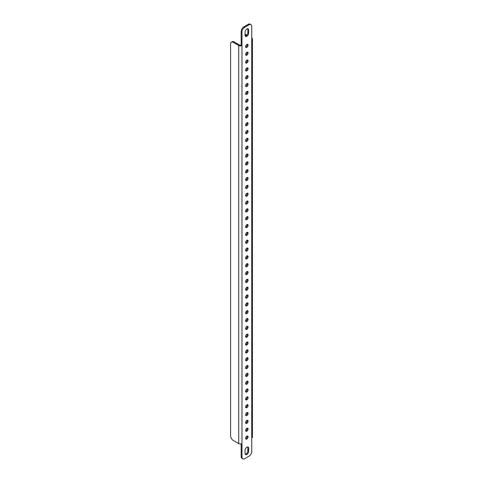 <?xml version="1.0" encoding="UTF-8"?>
<svg xmlns="http://www.w3.org/2000/svg" width="483" height="483" viewBox="0 0 483 483"><rect width="100%" height="100%" fill="white"/><g stroke="black" fill="none" stroke-linecap="round" stroke-linejoin="round"><path stroke-width="0.72" d="M246.861 431.18A1.763 1.02 120 0 0 248.014 429.622A1.763 1.02 120 0 0 247.743 428.21A1.763 1.02 120 0 0 246.861 428.3A1.763 1.02 120 0 0 245.708 429.852A1.763 1.02 120 0 0 245.98 431.265A1.763 1.02 120 0 0 246.861 431.18M245.672 430.86A1.763 1.02 120 0 0 246.046 430.709A1.763 1.02 120 0 0 247.236 428.149M246.861 439.011A1.763 1.02 120 0 0 248.014 437.459A1.763 1.02 120 0 0 247.743 436.046A1.763 1.02 120 0 0 246.861 436.131A1.763 1.02 120 0 0 245.708 437.689A1.763 1.02 120 0 0 245.98 439.101A1.763 1.02 120 0 0 246.861 439.011M245.672 438.691A1.763 1.02 120 0 0 246.046 438.546A1.763 1.02 120 0 0 247.236 435.98M246.861 447.192A2.536 1.461 120 0 0 245.068 450.295L245.068 453.428A2.536 1.461 120 0 0 245.593 454.588A2.536 1.461 120 0 0 247.55 453.905A2.536 1.461 120 0 0 248.654 451.357L248.654 448.224A2.536 1.461 120 0 0 248.129 447.065A2.536 1.461 120 0 0 246.861 447.192M246.861 29.01A2.536 1.461 120 0 0 245.068 32.113L245.068 35.247A2.536 1.461 120 0 0 245.593 36.406A2.536 1.461 120 0 0 247.55 35.724A2.536 1.461 120 0 0 248.654 33.176L248.654 30.043A2.536 1.461 120 0 0 248.129 28.883A2.536 1.461 120 0 0 246.861 29.01M246.861 423.35A1.763 1.02 120 0 0 248.014 421.792A1.763 1.02 120 0 0 247.743 420.379A1.763 1.02 120 0 0 246.861 420.464A1.763 1.02 120 0 0 245.708 422.021A1.763 1.02 120 0 0 245.98 423.434A1.763 1.02 120 0 0 246.861 423.35M245.672 423.03A1.763 1.02 120 0 0 246.046 422.879A1.763 1.02 120 0 0 247.236 420.313M246.861 415.513A1.763 1.02 120 0 0 248.014 413.955A1.763 1.02 120 0 0 247.743 412.542A1.763 1.02 120 0 0 246.861 412.633A1.763 1.02 120 0 0 245.708 414.185A1.763 1.02 120 0 0 245.98 415.603A1.763 1.02 120 0 0 246.861 415.513M245.672 415.193A1.763 1.02 120 0 0 246.046 415.042A1.763 1.02 120 0 0 247.236 412.482M246.861 407.682A1.763 1.02 120 0 0 248.014 406.125A1.763 1.02 120 0 0 247.743 404.712A1.763 1.02 120 0 0 246.861 404.796A1.763 1.02 120 0 0 245.708 406.354A1.763 1.02 120 0 0 245.98 407.767A1.763 1.02 120 0 0 246.861 407.682M245.672 407.362A1.763 1.02 120 0 0 246.046 407.211A1.763 1.02 120 0 0 247.236 404.645M246.861 399.846A1.763 1.02 120 0 0 248.014 398.288A1.763 1.02 120 0 0 247.743 396.875A1.763 1.02 120 0 0 246.861 396.966A1.763 1.02 120 0 0 245.708 398.517A1.763 1.02 120 0 0 245.98 399.936A1.763 1.02 120 0 0 246.861 399.846M245.672 399.526A1.763 1.02 120 0 0 246.046 399.375A1.763 1.02 120 0 0 247.236 396.815M246.861 392.015A1.763 1.02 120 0 0 248.014 390.457A1.763 1.02 120 0 0 247.743 389.044A1.763 1.02 120 0 0 246.861 389.129A1.763 1.02 120 0 0 245.708 390.687A1.763 1.02 120 0 0 245.98 392.099A1.763 1.02 120 0 0 246.861 392.015M245.672 391.695A1.763 1.02 120 0 0 246.046 391.544A1.763 1.02 120 0 0 247.236 388.978M246.861 384.178A1.763 1.02 120 0 0 248.014 382.627A1.763 1.02 120 0 0 247.743 381.208A1.763 1.02 120 0 0 246.861 381.298A1.763 1.02 120 0 0 245.708 382.85A1.763 1.02 120 0 0 245.98 384.269A1.763 1.02 120 0 0 246.861 384.178M245.672 383.858A1.763 1.02 120 0 0 246.046 383.707A1.763 1.02 120 0 0 247.236 381.147M246.861 376.348A1.763 1.02 120 0 0 248.014 374.79A1.763 1.02 120 0 0 247.743 373.377A1.763 1.02 120 0 0 246.861 373.462A1.763 1.02 120 0 0 245.708 375.019A1.763 1.02 120 0 0 245.98 376.432A1.763 1.02 120 0 0 246.861 376.348M245.672 376.028A1.763 1.02 120 0 0 246.046 375.877A1.763 1.02 120 0 0 247.236 373.311M246.861 368.511A1.763 1.02 120 0 0 248.014 366.959A1.763 1.02 120 0 0 247.743 365.54A1.763 1.02 120 0 0 246.861 365.631A1.763 1.02 120 0 0 245.708 367.183A1.763 1.02 120 0 0 245.98 368.601A1.763 1.02 120 0 0 246.861 368.511M245.672 368.191A1.763 1.02 120 0 0 246.046 368.04A1.763 1.02 120 0 0 247.236 365.48M246.861 360.68A1.763 1.02 120 0 0 248.014 359.123A1.763 1.02 120 0 0 247.743 357.71A1.763 1.02 120 0 0 246.861 357.794A1.763 1.02 120 0 0 245.708 359.352A1.763 1.02 120 0 0 245.98 360.765A1.763 1.02 120 0 0 246.861 360.68M245.672 360.36A1.763 1.02 120 0 0 246.046 360.209A1.763 1.02 120 0 0 247.236 357.643M246.861 352.844A1.763 1.02 120 0 0 248.014 351.292A1.763 1.02 120 0 0 247.743 349.873A1.763 1.02 120 0 0 246.861 349.964A1.763 1.02 120 0 0 245.708 351.515A1.763 1.02 120 0 0 245.98 352.934A1.763 1.02 120 0 0 246.861 352.844M245.672 352.524A1.763 1.02 120 0 0 246.046 352.373A1.763 1.02 120 0 0 247.236 349.813M246.861 345.013A1.763 1.02 120 0 0 248.014 343.455A1.763 1.02 120 0 0 247.743 342.042A1.763 1.02 120 0 0 246.861 342.127A1.763 1.02 120 0 0 245.708 343.685A1.763 1.02 120 0 0 245.98 345.097A1.763 1.02 120 0 0 246.861 345.013M245.672 344.693A1.763 1.02 120 0 0 246.046 344.542A1.763 1.02 120 0 0 247.236 341.976M246.861 337.176A1.763 1.02 120 0 0 248.014 335.625A1.763 1.02 120 0 0 247.743 334.206A1.763 1.02 120 0 0 246.861 334.296A1.763 1.02 120 0 0 245.708 335.854A1.763 1.02 120 0 0 245.98 337.267A1.763 1.02 120 0 0 246.861 337.176M245.672 336.856A1.763 1.02 120 0 0 246.046 336.705A1.763 1.02 120 0 0 247.236 334.145M246.861 329.346A1.763 1.02 120 0 0 248.014 327.788A1.763 1.02 120 0 0 247.743 326.375A1.763 1.02 120 0 0 246.861 326.46A1.763 1.02 120 0 0 245.708 328.017A1.763 1.02 120 0 0 245.98 329.43A1.763 1.02 120 0 0 246.861 329.346M245.672 329.026A1.763 1.02 120 0 0 246.046 328.875A1.763 1.02 120 0 0 247.236 326.315M246.861 321.509A1.763 1.02 120 0 0 248.014 319.957A1.763 1.02 120 0 0 247.743 318.538A1.763 1.02 120 0 0 246.861 318.629A1.763 1.02 120 0 0 245.708 320.187A1.763 1.02 120 0 0 245.98 321.6A1.763 1.02 120 0 0 246.861 321.509M245.672 321.189A1.763 1.02 120 0 0 246.046 321.044A1.763 1.02 120 0 0 247.236 318.478M246.861 313.678A1.763 1.02 120 0 0 248.014 312.121A1.763 1.02 120 0 0 247.743 310.708A1.763 1.02 120 0 0 246.861 310.792A1.763 1.02 120 0 0 245.708 312.35A1.763 1.02 120 0 0 245.98 313.763A1.763 1.02 120 0 0 246.861 313.678M245.672 313.358A1.763 1.02 120 0 0 246.046 313.207A1.763 1.02 120 0 0 247.236 310.647M246.861 305.842A1.763 1.02 120 0 0 248.014 304.29A1.763 1.02 120 0 0 247.743 302.871A1.763 1.02 120 0 0 246.861 302.962A1.763 1.02 120 0 0 245.708 304.519A1.763 1.02 120 0 0 245.98 305.932A1.763 1.02 120 0 0 246.861 305.842M245.672 305.522A1.763 1.02 120 0 0 246.046 305.377A1.763 1.02 120 0 0 247.236 302.811M246.861 298.011A1.763 1.02 120 0 0 248.014 296.453A1.763 1.02 120 0 0 247.743 295.041A1.763 1.02 120 0 0 246.861 295.125A1.763 1.02 120 0 0 245.708 296.683A1.763 1.02 120 0 0 245.98 298.096A1.763 1.02 120 0 0 246.861 298.011M245.672 297.691A1.763 1.02 120 0 0 246.046 297.54A1.763 1.02 120 0 0 247.236 294.98M246.861 290.174A1.763 1.02 120 0 0 248.014 288.623A1.763 1.02 120 0 0 247.743 287.21A1.763 1.02 120 0 0 246.861 287.294A1.763 1.02 120 0 0 245.708 288.852A1.763 1.02 120 0 0 245.98 290.265A1.763 1.02 120 0 0 246.861 290.174M245.672 289.86A1.763 1.02 120 0 0 246.046 289.709A1.763 1.02 120 0 0 247.236 287.144M246.861 282.344A1.763 1.02 120 0 0 248.014 280.786A1.763 1.02 120 0 0 247.743 279.373A1.763 1.02 120 0 0 246.861 279.464A1.763 1.02 120 0 0 245.708 281.015A1.763 1.02 120 0 0 245.98 282.434A1.763 1.02 120 0 0 246.861 282.344M245.672 282.024A1.763 1.02 120 0 0 246.046 281.873A1.763 1.02 120 0 0 247.236 279.313M246.861 274.513A1.763 1.02 120 0 0 248.014 272.955A1.763 1.02 120 0 0 247.743 271.543A1.763 1.02 120 0 0 246.861 271.627A1.763 1.02 120 0 0 245.708 273.185A1.763 1.02 120 0 0 245.98 274.598A1.763 1.02 120 0 0 246.861 274.513M245.672 274.193A1.763 1.02 120 0 0 246.046 274.042A1.763 1.02 120 0 0 247.236 271.476M246.861 266.676A1.763 1.02 120 0 0 248.014 265.119A1.763 1.02 120 0 0 247.743 263.706A1.763 1.02 120 0 0 246.861 263.796A1.763 1.02 120 0 0 245.708 265.348A1.763 1.02 120 0 0 245.98 266.767A1.763 1.02 120 0 0 246.861 266.676M245.672 266.356A1.763 1.02 120 0 0 246.046 266.205A1.763 1.02 120 0 0 247.236 263.646M246.861 258.846A1.763 1.02 120 0 0 248.014 257.288A1.763 1.02 120 0 0 247.743 255.875A1.763 1.02 120 0 0 246.861 255.96A1.763 1.02 120 0 0 245.708 257.517A1.763 1.02 120 0 0 245.98 258.93A1.763 1.02 120 0 0 246.861 258.846M245.672 258.526A1.763 1.02 120 0 0 246.046 258.375A1.763 1.02 120 0 0 247.236 255.809M246.861 251.009A1.763 1.02 120 0 0 248.014 249.451A1.763 1.02 120 0 0 247.743 248.039A1.763 1.02 120 0 0 246.861 248.129A1.763 1.02 120 0 0 245.708 249.681A1.763 1.02 120 0 0 245.98 251.1A1.763 1.02 120 0 0 246.861 251.009M245.672 250.689A1.763 1.02 120 0 0 246.046 250.538A1.763 1.02 120 0 0 247.236 247.978M246.861 243.178A1.763 1.02 120 0 0 248.014 241.621A1.763 1.02 120 0 0 247.743 240.208A1.763 1.02 120 0 0 246.861 240.292A1.763 1.02 120 0 0 245.708 241.85A1.763 1.02 120 0 0 245.98 243.263A1.763 1.02 120 0 0 246.861 243.178M245.672 242.858A1.763 1.02 120 0 0 246.046 242.708A1.763 1.02 120 0 0 247.236 240.142M246.861 235.342A1.763 1.02 120 0 0 248.014 233.79A1.763 1.02 120 0 0 247.743 232.371A1.763 1.02 120 0 0 246.861 232.462A1.763 1.02 120 0 0 245.708 234.014A1.763 1.02 120 0 0 245.98 235.432A1.763 1.02 120 0 0 246.861 235.342M245.672 235.022A1.763 1.02 120 0 0 246.046 234.871A1.763 1.02 120 0 0 247.236 232.311M246.861 227.511A1.763 1.02 120 0 0 248.014 225.953A1.763 1.02 120 0 0 247.743 224.541A1.763 1.02 120 0 0 246.861 224.625A1.763 1.02 120 0 0 245.708 226.183A1.763 1.02 120 0 0 245.98 227.596A1.763 1.02 120 0 0 246.861 227.511M245.672 227.191A1.763 1.02 120 0 0 246.046 227.04A1.763 1.02 120 0 0 247.236 224.474M246.861 219.674A1.763 1.02 120 0 0 248.014 218.123A1.763 1.02 120 0 0 247.743 216.704A1.763 1.02 120 0 0 246.861 216.795A1.763 1.02 120 0 0 245.708 218.346A1.763 1.02 120 0 0 245.98 219.765A1.763 1.02 120 0 0 246.861 219.674M245.672 219.354A1.763 1.02 120 0 0 246.046 219.204A1.763 1.02 120 0 0 247.236 216.644M246.861 211.844A1.763 1.02 120 0 0 248.014 210.286A1.763 1.02 120 0 0 247.743 208.873A1.763 1.02 120 0 0 246.861 208.958A1.763 1.02 120 0 0 245.708 210.516A1.763 1.02 120 0 0 245.98 211.928A1.763 1.02 120 0 0 246.861 211.844M245.672 211.524A1.763 1.02 120 0 0 246.046 211.373A1.763 1.02 120 0 0 247.236 208.807M246.861 204.007A1.763 1.02 120 0 0 248.014 202.455A1.763 1.02 120 0 0 247.743 201.037A1.763 1.02 120 0 0 246.861 201.127A1.763 1.02 120 0 0 245.708 202.679A1.763 1.02 120 0 0 245.98 204.098A1.763 1.02 120 0 0 246.861 204.007M245.672 203.687A1.763 1.02 120 0 0 246.046 203.536A1.763 1.02 120 0 0 247.236 200.976M246.861 196.176A1.763 1.02 120 0 0 248.014 194.619A1.763 1.02 120 0 0 247.743 193.206A1.763 1.02 120 0 0 246.861 193.291A1.763 1.02 120 0 0 245.708 194.848A1.763 1.02 120 0 0 245.98 196.261A1.763 1.02 120 0 0 246.861 196.176M245.672 195.856A1.763 1.02 120 0 0 246.046 195.706A1.763 1.02 120 0 0 247.236 193.14M246.861 188.34A1.763 1.02 120 0 0 248.014 186.788A1.763 1.02 120 0 0 247.743 185.369A1.763 1.02 120 0 0 246.861 185.46A1.763 1.02 120 0 0 245.708 187.018A1.763 1.02 120 0 0 245.98 188.43A1.763 1.02 120 0 0 246.861 188.34M245.672 188.02A1.763 1.02 120 0 0 246.046 187.875A1.763 1.02 120 0 0 247.236 185.309M246.861 180.509A1.763 1.02 120 0 0 248.014 178.951A1.763 1.02 120 0 0 247.743 177.539A1.763 1.02 120 0 0 246.861 177.623A1.763 1.02 120 0 0 245.708 179.181A1.763 1.02 120 0 0 245.98 180.594A1.763 1.02 120 0 0 246.861 180.509M245.672 180.189A1.763 1.02 120 0 0 246.046 180.038A1.763 1.02 120 0 0 247.236 177.478M246.861 172.673A1.763 1.02 120 0 0 248.014 171.121A1.763 1.02 120 0 0 247.743 169.702A1.763 1.02 120 0 0 246.861 169.793A1.763 1.02 120 0 0 245.708 171.35A1.763 1.02 120 0 0 245.98 172.763A1.763 1.02 120 0 0 246.861 172.673M245.672 172.353A1.763 1.02 120 0 0 246.046 172.208A1.763 1.02 120 0 0 247.236 169.642M246.861 164.842A1.763 1.02 120 0 0 248.014 163.284A1.763 1.02 120 0 0 247.743 161.871A1.763 1.02 120 0 0 246.861 161.956A1.763 1.02 120 0 0 245.708 163.514A1.763 1.02 120 0 0 245.98 164.926A1.763 1.02 120 0 0 246.861 164.842M245.672 164.522A1.763 1.02 120 0 0 246.046 164.371A1.763 1.02 120 0 0 247.236 161.811M246.861 157.005A1.763 1.02 120 0 0 248.014 155.454A1.763 1.02 120 0 0 247.743 154.041A1.763 1.02 120 0 0 246.861 154.125A1.763 1.02 120 0 0 245.708 155.683A1.763 1.02 120 0 0 245.98 157.096A1.763 1.02 120 0 0 246.861 157.005M245.672 156.685A1.763 1.02 120 0 0 246.046 156.54A1.763 1.02 120 0 0 247.236 153.974M246.861 149.175A1.763 1.02 120 0 0 248.014 147.617A1.763 1.02 120 0 0 247.743 146.204A1.763 1.02 120 0 0 246.861 146.295A1.763 1.02 120 0 0 245.708 147.846A1.763 1.02 120 0 0 245.98 149.259A1.763 1.02 120 0 0 246.861 149.175M245.672 148.855A1.763 1.02 120 0 0 246.046 148.704A1.763 1.02 120 0 0 247.236 146.144M246.861 141.344A1.763 1.02 120 0 0 248.014 139.786A1.763 1.02 120 0 0 247.743 138.373A1.763 1.02 120 0 0 246.861 138.458A1.763 1.02 120 0 0 245.708 140.016A1.763 1.02 120 0 0 245.98 141.428A1.763 1.02 120 0 0 246.861 141.344M245.672 141.024A1.763 1.02 120 0 0 246.046 140.873A1.763 1.02 120 0 0 247.236 138.307M246.861 133.507A1.763 1.02 120 0 0 248.014 131.95A1.763 1.02 120 0 0 247.743 130.537A1.763 1.02 120 0 0 246.861 130.627A1.763 1.02 120 0 0 245.708 132.179A1.763 1.02 120 0 0 245.98 133.598A1.763 1.02 120 0 0 246.861 133.507M245.672 133.187A1.763 1.02 120 0 0 246.046 133.036A1.763 1.02 120 0 0 247.236 130.476M246.861 125.677A1.763 1.02 120 0 0 248.014 124.119A1.763 1.02 120 0 0 247.743 122.706A1.763 1.02 120 0 0 246.861 122.791A1.763 1.02 120 0 0 245.708 124.348A1.763 1.02 120 0 0 245.98 125.761A1.763 1.02 120 0 0 246.861 125.677M245.672 125.357A1.763 1.02 120 0 0 246.046 125.206A1.763 1.02 120 0 0 247.236 122.64M246.861 117.84A1.763 1.02 120 0 0 248.014 116.282A1.763 1.02 120 0 0 247.743 114.869A1.763 1.02 120 0 0 246.861 114.96A1.763 1.02 120 0 0 245.708 116.512A1.763 1.02 120 0 0 245.98 117.93A1.763 1.02 120 0 0 246.861 117.84M245.672 117.52A1.763 1.02 120 0 0 246.046 117.369A1.763 1.02 120 0 0 247.236 114.809M246.861 110.009A1.763 1.02 120 0 0 248.014 108.452A1.763 1.02 120 0 0 247.743 107.039A1.763 1.02 120 0 0 246.861 107.123A1.763 1.02 120 0 0 245.708 108.681A1.763 1.02 120 0 0 245.98 110.094A1.763 1.02 120 0 0 246.861 110.009M245.672 109.689A1.763 1.02 120 0 0 246.046 109.538A1.763 1.02 120 0 0 247.236 106.972M246.861 102.173A1.763 1.02 120 0 0 248.014 100.621A1.763 1.02 120 0 0 247.743 99.202A1.763 1.02 120 0 0 246.861 99.293A1.763 1.02 120 0 0 245.708 100.844A1.763 1.02 120 0 0 245.98 102.263A1.763 1.02 120 0 0 246.861 102.173M245.672 101.853A1.763 1.02 120 0 0 246.046 101.702A1.763 1.02 120 0 0 247.236 99.142M246.861 94.342A1.763 1.02 120 0 0 248.014 92.784A1.763 1.02 120 0 0 247.743 91.372A1.763 1.02 120 0 0 246.861 91.456A1.763 1.02 120 0 0 245.708 93.014A1.763 1.02 120 0 0 245.98 94.427A1.763 1.02 120 0 0 246.861 94.342M245.672 94.022A1.763 1.02 120 0 0 246.046 93.871A1.763 1.02 120 0 0 247.236 91.305M246.861 86.505A1.763 1.02 120 0 0 248.014 84.954A1.763 1.02 120 0 0 247.743 83.535A1.763 1.02 120 0 0 246.861 83.625A1.763 1.02 120 0 0 245.708 85.177A1.763 1.02 120 0 0 245.98 86.596A1.763 1.02 120 0 0 246.861 86.505M245.672 86.185A1.763 1.02 120 0 0 246.046 86.034A1.763 1.02 120 0 0 247.236 83.474M246.861 78.675A1.763 1.02 120 0 0 248.014 77.117A1.763 1.02 120 0 0 247.743 75.704A1.763 1.02 120 0 0 246.861 75.789A1.763 1.02 120 0 0 245.708 77.346A1.763 1.02 120 0 0 245.98 78.759A1.763 1.02 120 0 0 246.861 78.675M245.672 78.355A1.763 1.02 120 0 0 246.046 78.204A1.763 1.02 120 0 0 247.236 75.638M246.861 70.838A1.763 1.02 120 0 0 248.014 69.286A1.763 1.02 120 0 0 247.743 67.868A1.763 1.02 120 0 0 246.861 67.958A1.763 1.02 120 0 0 245.708 69.51A1.763 1.02 120 0 0 245.98 70.929A1.763 1.02 120 0 0 246.861 70.838M245.672 70.518A1.763 1.02 120 0 0 246.046 70.367A1.763 1.02 120 0 0 247.236 67.807M246.861 63.007A1.763 1.02 120 0 0 248.014 61.45A1.763 1.02 120 0 0 247.743 60.037A1.763 1.02 120 0 0 246.861 60.121A1.763 1.02 120 0 0 245.708 61.679A1.763 1.02 120 0 0 245.98 63.092A1.763 1.02 120 0 0 246.861 63.007M245.672 62.687A1.763 1.02 120 0 0 246.046 62.536A1.763 1.02 120 0 0 247.236 59.97M246.861 55.171A1.763 1.02 120 0 0 248.014 53.619A1.763 1.02 120 0 0 247.743 52.2A1.763 1.02 120 0 0 246.861 52.291A1.763 1.02 120 0 0 245.708 53.848A1.763 1.02 120 0 0 245.98 55.261A1.763 1.02 120 0 0 246.861 55.171M245.672 54.851A1.763 1.02 120 0 0 246.046 54.7A1.763 1.02 120 0 0 247.236 52.14M246.861 47.34A1.763 1.02 120 0 0 248.014 45.782A1.763 1.02 120 0 0 247.743 44.37A1.763 1.02 120 0 0 246.861 44.454A1.763 1.02 120 0 0 245.708 46.012A1.763 1.02 120 0 0 245.98 47.425A1.763 1.02 120 0 0 246.861 47.34M245.672 47.02A1.763 1.02 120 0 0 246.046 46.869A1.763 1.02 120 0 0 247.236 44.309M234.11 41.888L233.295 42.359A3.84 2.216 -120 0 0 231.375 42.166L232.19 41.695A3.84 2.216 60 0 1 234.11 41.888L239.532 45.022A1.153 0.664 0 0 0 241.162 45.022L241.977 45.493L241.977 443.617A2.3 1.328 180 0 1 238.723 443.617L238.723 45.493A2.3 1.328 0 0 0 241.977 45.493L241.977 32.017L241.162 31.546L241.162 45.022M233.295 42.359L238.723 45.493M245.255 454.237A2.536 1.461 120 0 0 247.839 450.887L247.839 447.753A2.536 1.461 120 0 0 247.652 446.95M245.255 36.05A2.536 1.461 120 0 0 247.839 32.705L247.839 29.572A2.536 1.461 120 0 0 247.652 28.763M241.977 457.093A3.84 2.216 120 0 0 242.774 458.85L241.959 458.379A3.84 2.216 -60 0 1 241.162 456.622L241.977 457.093L241.977 443.617M241.162 443.925L241.162 456.622M241.162 31.546A3.84 2.216 -60 0 1 243.879 26.849L244.688 27.32A3.84 2.216 120 0 0 241.977 32.017M242.774 458.85A3.84 2.216 120 0 0 244.688 458.663L249.035 456.151A3.84 2.216 120 0 0 251.746 451.454L251.746 26.378A3.84 2.216 120 0 0 250.949 24.621A3.84 2.216 120 0 0 249.035 24.808L248.22 24.337L243.879 26.849M248.22 24.337A3.84 2.216 -60 0 1 250.14 24.15L250.949 24.621M249.035 24.808L244.688 27.32M238.723 443.617L233.295 440.484A3.84 2.216 -120 0 1 230.578 435.787L230.578 43.923A3.84 2.216 -120 0 1 231.375 42.166M251.746 39.848A2.3 1.328 0 0 0 252.422 38.912A2.3 1.328 0 0 0 251.746 37.97M252.422 38.912L252.422 437.043A2.3 1.328 180 0 1 251.746 437.978M245.068 34.468A3.84 2.216 60 0 1 246.318 34.836L246.837 35.138M246.318 34.836L245.503 35.307L246.203 35.712M245.503 35.307A3.84 2.216 -120 0 0 245.068 35.096M247.839 29.572L248.654 30.043M247.839 32.705L248.654 33.176M247.839 450.887L248.654 451.357M247.839 447.753L248.654 448.224"/></g></svg>
